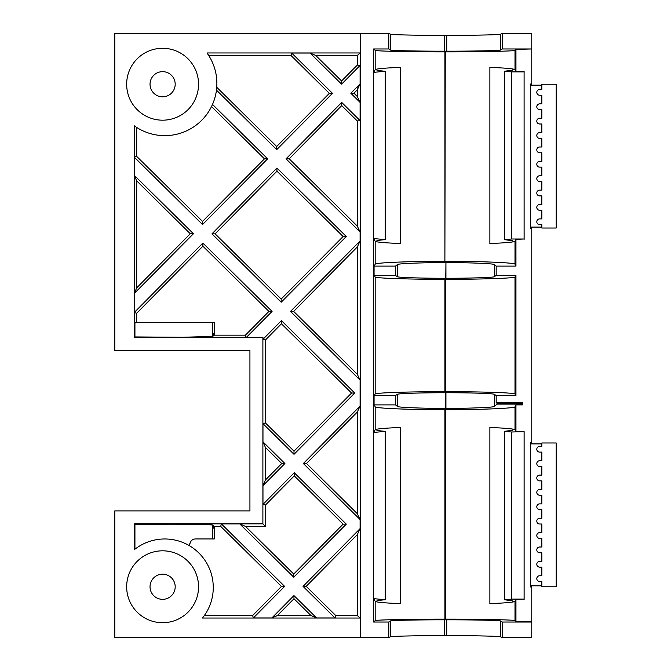 <?xml version="1.0" encoding="UTF-8"?>
<svg xmlns="http://www.w3.org/2000/svg" width="671" height="671" viewBox="0 0 671 671"><rect width="100%" height="100%" fill="white"/><g stroke="black" fill="none" stroke-linecap="round" stroke-linejoin="round"><path stroke-width="1.01" d="M150.027 586.764A12.581 12.581 0 0 0 162.608 599.346A12.581 12.581 0 0 0 175.19 586.764A12.581 12.581 0 0 0 162.608 574.183A12.581 12.581 0 0 0 150.027 586.764M150.027 84.236A12.581 12.581 0 0 0 162.608 96.817A12.581 12.581 0 0 0 175.19 84.236A12.581 12.581 0 0 0 162.608 71.654A12.581 12.581 0 0 0 150.027 84.236M126.66 84.236A35.949 35.949 0 0 0 162.608 120.184A35.949 35.949 0 0 0 198.549 84.236A35.949 35.949 0 0 0 162.608 48.287A35.949 35.949 0 0 0 126.66 84.236M126.66 586.764A35.949 35.949 0 0 0 162.608 622.713A35.949 35.949 0 0 0 198.549 586.764A35.949 35.949 0 0 0 162.608 550.816A35.949 35.949 0 0 0 126.66 586.764M536.8 221.765A2.877 2.877 0 0 1 539.677 218.897L541.832 218.897L541.832 210.266L539.677 210.266A2.877 2.877 0 0 1 536.8 207.389A2.877 2.877 0 0 1 539.677 204.512L541.832 204.512L541.832 195.89L539.677 195.89A2.877 2.877 0 0 1 536.8 193.013A2.877 2.877 0 0 1 539.677 190.136L541.832 190.136L541.832 181.506L539.677 181.506A2.877 2.877 0 0 1 536.8 178.637A2.877 2.877 0 0 1 539.677 175.76L541.832 175.76L541.832 167.129L539.677 167.129A2.877 2.877 0 0 1 536.8 164.252A2.877 2.877 0 0 1 539.677 161.376L541.832 161.376L541.832 152.753L539.677 152.753A2.877 2.877 0 0 1 536.8 149.876A2.877 2.877 0 0 1 539.677 146.999L541.832 146.999L541.832 138.377L539.677 138.377A2.877 2.877 0 0 1 536.8 135.5A2.877 2.877 0 0 1 539.677 132.623L541.832 132.623L541.832 123.992L539.677 123.992A2.877 2.877 0 0 1 536.8 121.115A2.877 2.877 0 0 1 539.677 118.247L541.832 118.247L541.832 109.616L539.677 109.616A2.877 2.877 0 0 1 536.8 106.739A2.877 2.877 0 0 1 539.677 103.862L541.832 103.862L541.832 95.24L539.677 95.24A2.877 2.877 0 0 1 536.8 92.363A2.877 2.877 0 0 1 539.677 89.486L541.832 89.486L541.832 84.236L556.209 84.236L556.209 228.023L541.832 228.023L541.832 224.642L539.677 224.642A2.877 2.877 0 0 1 536.8 221.765M539.677 561.384A2.877 2.877 0 0 0 536.8 564.261A2.877 2.877 0 0 0 539.677 567.138L541.832 567.138L541.832 575.76L539.677 575.76A2.877 2.877 0 0 0 536.8 578.637A2.877 2.877 0 0 0 539.677 581.514L541.832 581.514L541.832 586.764L556.209 586.764L556.209 442.977L541.832 442.977L541.832 446.358L539.677 446.358A2.877 2.877 0 0 0 536.8 449.235A2.877 2.877 0 0 0 539.677 452.103L541.832 452.103L541.832 460.734L539.677 460.734A2.877 2.877 0 0 0 536.8 463.611A2.877 2.877 0 0 0 539.677 466.488L541.832 466.488L541.832 475.11L539.677 475.11A2.877 2.877 0 0 0 536.8 477.987A2.877 2.877 0 0 0 539.677 480.864L541.832 480.864L541.832 489.495L539.677 489.495A2.877 2.877 0 0 0 536.8 492.363A2.877 2.877 0 0 0 539.677 495.24L541.832 495.24L541.832 503.871L539.677 503.871A2.877 2.877 0 0 0 536.8 506.748A2.877 2.877 0 0 0 539.677 509.625L541.832 509.625L541.832 518.247L539.677 518.247A2.877 2.877 0 0 0 536.8 521.124A2.877 2.877 0 0 0 539.677 524.001L541.832 524.001L541.832 532.623L539.677 532.623A2.877 2.877 0 0 0 536.8 535.5A2.877 2.877 0 0 0 539.677 538.377L541.832 538.377L541.832 547.008L539.677 547.008A2.877 2.877 0 0 0 536.8 549.885A2.877 2.877 0 0 0 539.677 552.753L541.832 552.753L541.832 561.384L539.677 561.384M213.68 335.634L213.68 333.344L214.368 333.344L214.368 335.156L212.724 336.372L182.512 337.278L134.93 336.926L134.208 337.656L134.208 125.745A52.12 52.12 0 0 0 206.987 52.967L360.193 52.967L357.316 55.458L357.316 65.062L341.581 80.99L315.731 55.458L357.316 55.458M134.208 337.656L262.889 337.656L262.889 523.866L134.208 523.866L134.208 549.775A48.53 48.53 0 0 1 202.457 618.033L360.193 618.033L357.316 615.542L357.316 534.602L360.101 528.605L360.101 519.572L303.334 463.518L360.101 406.03L357.316 412.019L357.316 513.692L306.488 463.493L357.316 412.019M134.93 549.205L134.93 524.588L169.604 524.185C190.564 524.152 213.915 524.663 212.724 525.141L214.368 526.358L214.368 528.169L213.68 528.169L213.68 525.879M541.832 443.908L530.526 443.908L531.768 442.768L530.526 442.768L530.526 586.974L531.768 586.974L531.768 621.631L515.949 621.631L515.001 620.683C517.182 619.903 479.295 619.065 445.276 619.132L444.89 619.132C410.946 619.065 373.135 619.903 375.181 620.675L373.604 622.034L388.794 622.034L390.388 621.002C389.079 620.407 418.176 619.769 444.277 619.819L446.718 619.819C472.82 619.769 501.916 620.407 500.6 621.002L500.6 636.821L501.572 637.45L531.768 637.45L531.768 622.034L502.202 622.034L500.6 621.002M375.181 620.675L375.181 601.3L376.129 601.736C379.216 602.491 387.352 603.112 400.537 603.606L400.537 427.494C387.352 427.989 379.216 428.61 376.129 429.365L375.181 429.801L375.181 406.727C373.135 408.211 410.946 409.822 444.89 409.696L445.276 409.696C479.295 409.822 517.182 408.203 515.001 406.718L515.001 429.809L515.949 431.663L515.949 404.89L515.001 406.718M375.181 69.7L373.604 72.367L373.604 238.524L385.188 239.664C378.989 240.159 376.104 240.696 376.532 241.266L376.129 241.635C379.216 242.39 387.352 243.011 400.537 243.506L400.537 67.394C387.352 67.888 379.216 68.509 376.129 69.264L375.181 69.7L375.181 50.325C373.135 51.097 410.946 51.935 444.89 51.868L444.89 261.304L445.276 51.868C479.295 51.935 517.182 51.097 515.001 50.317L515.001 69.7L514.078 69.264L512.141 70.245L504.609 71.21L511.512 71.889L511.512 239.002L524.101 239.002L524.101 71.889L511.512 71.889M208.681 55.458L290.971 55.458L291.692 53.051L310.111 53.051L341.598 84.143L360.101 65.406L360.101 83.833L350.807 93.235L353.961 93.219L357.316 89.822L357.316 96.532L360.101 102.42L360.101 120.604L357.316 120.981L357.316 226.093L289.184 158.809L341.732 105.599L357.316 120.981M353.961 93.219L357.316 96.532M357.316 246.945L357.316 374.259L293.663 311.403L357.316 246.945L360.101 240.956L360.101 231.973L286.031 158.826L341.715 102.445L360.101 120.604M335.743 615.542L335.022 617.949L308.576 591.839L303.049 586.379L306.202 586.362L335.743 615.542L357.316 615.542M306.202 586.362L357.316 534.602M306.488 463.493L303.334 463.518M310.111 53.051L315.731 55.458M360.193 52.967L360.193 33.55L114.791 33.55L114.791 350.614L249.931 350.614L249.931 510.899L114.791 510.899L114.791 637.45L360.193 637.45L360.193 618.033M360.193 637.45L360.671 637.45L360.671 33.55L389.423 33.55L390.388 34.179C389.079 34.775 418.176 35.412 444.277 35.362L446.718 35.362C472.82 35.412 501.916 34.775 500.6 34.179L501.572 33.55L531.768 33.55L531.768 48.966L502.202 48.966L502.202 33.55M500.6 636.821C501.916 636.225 472.82 635.588 446.718 635.638L446.718 619.819M444.277 619.819L444.277 635.638L446.718 635.638M444.277 635.638C418.176 635.588 389.079 636.225 390.388 636.821L390.388 621.002M388.794 622.034L388.794 637.45L390.388 636.821M189.742 545.884L189.742 544.709C190.338 540.969 192.258 539.056 195.496 538.956A5.754 5.754 0 0 0 193.584 539.283M193.231 539.417A5.754 5.754 0 0 0 191.763 540.331M191.285 540.792A5.754 5.754 0 0 0 190.505 541.841M190.036 542.898A5.754 5.754 0 0 0 189.742 544.709M214.292 528.169L214.292 538.956L195.496 538.956M214.292 333.344L214.292 322.558L134.93 322.558L134.93 336.926M134.208 523.866L134.93 524.588M360.101 83.833L357.316 89.822M289.184 158.809L286.031 158.826M341.732 105.599L341.715 102.445M293.663 311.403L290.509 311.419L360.101 240.956M303.049 586.379L360.101 528.605M293.973 598.742L310.983 615.542L316.603 617.949L293.957 595.588L293.973 598.742L277.391 615.542L271.872 617.949L293.957 595.588M284.638 586.387L253.378 617.949L252.631 615.542L281.485 586.404L284.638 586.387L221.413 523.942L220.684 526.358L281.485 586.404M220.684 526.358L214.368 526.358M221.413 523.942L239.824 523.942L245.443 526.358L265.389 526.358L262.889 523.866M239.824 523.942L293.747 577.194L346.295 524.126L343.141 524.143L293.73 574.04L293.747 577.194M293.73 574.04L245.443 526.358M346.295 524.126L294.242 472.72L294.259 475.873L343.141 524.143M294.259 475.873L265.389 505.112L262.973 504.382L294.242 472.72M262.973 504.382L262.973 485.661L265.389 480.059L281.761 463.527L284.915 463.51L262.973 441.845L265.389 447.364L281.761 463.527M262.973 485.661L284.915 463.51M294.015 454.317L262.973 423.661L265.389 422.915L293.999 451.164L294.015 454.317L354.724 393.021L281.417 320.629L281.443 323.783L351.57 393.038L354.724 393.021M351.57 393.038L293.999 451.164M281.443 323.783L265.389 340.038L262.973 339.308L281.417 320.629M265.389 447.364L265.389 480.059M262.973 441.845L262.973 423.661M265.389 340.038L265.389 422.915M262.889 337.656L262.973 339.308M265.389 505.112L265.389 526.358M214.368 335.156L245.427 335.156L246.173 337.572L272.082 311.411L202.86 243.053L202.885 246.198L268.928 311.428L272.082 311.411M262.973 337.572L246.173 337.572M268.928 311.428L245.427 335.156M202.86 243.053L134.284 312.493L136.699 313.214L202.885 246.198M190.279 233.76L136.699 287.859L134.284 293.462L193.433 233.743L134.284 175.332L136.699 180.843L190.279 233.76L193.433 233.743M134.284 312.493L134.284 293.462M136.699 180.843L136.699 287.859M134.284 175.332L134.284 157.14L136.699 156.393L136.699 127.448M136.699 313.214L136.699 322.558M202.541 224.542L267.62 158.834L264.466 158.851L202.525 221.396L202.541 224.542L134.284 157.14M202.525 221.396L136.699 156.393M264.466 158.851L211.508 106.555L212.506 104.408L267.62 158.834M276.704 146.488L216.741 87.272L216.456 90.124L276.72 149.633L332.489 93.328L329.335 93.344L276.704 146.488L276.72 149.633M281.174 299.065L281.191 302.21L211.952 233.844L276.938 168.035L276.964 171.189L343.116 236.519L281.174 299.065L215.106 233.827L276.964 171.189M211.952 233.844L215.106 233.827M281.191 302.21L346.27 236.502L343.116 236.519M276.938 168.035L346.27 236.502M360.101 65.406L357.316 65.062M341.598 84.143L341.581 80.99M290.971 55.458L329.335 93.344M291.692 53.051L332.489 93.328M357.316 513.692L360.101 519.572M357.316 226.093L360.101 231.973M357.316 374.259L360.101 380.147L290.509 311.419M360.193 33.55L360.671 33.55M360.101 406.03L360.101 380.147M350.807 93.235L360.101 102.42M253.378 617.949L271.872 617.949M335.022 617.949L316.603 617.949M277.391 615.542L310.983 615.542M204.353 615.542L252.631 615.542M376.532 69.868L376.129 69.264M376.129 429.365L376.532 429.968M376.129 601.736L376.532 601.367C376.104 600.797 378.989 600.268 385.188 599.765L373.604 598.633L373.604 432.476L375.181 429.801M496.179 402.717L522.415 402.717L522.415 403.346L497.127 403.346L496.179 402.717L496.179 395.529L515.949 395.529L515.001 394.062C514.934 392.778 482.155 391.663 445.276 391.688L445.276 279.312C479.295 279.421 517.182 278.121 515.001 276.938L515.001 394.062M375.181 394.053L375.181 276.947C373.135 278.13 410.946 279.421 444.89 279.312L444.89 391.688C408.228 391.654 375.257 392.778 375.181 394.053L374.074 395.529L395.529 395.529L397.316 394.347C398.088 393.474 420.851 392.72 445.77 392.736L445.938 392.736C470.967 392.72 493.671 393.474 494.401 394.347L494.401 406.366L497.127 404.11L522.415 404.11L522.415 404.89L515.949 404.89M494.401 406.366C495.089 407.381 469.163 408.454 445.938 408.379L445.77 408.379C422.545 408.454 396.62 407.381 397.316 406.366L397.316 394.347M395.529 395.529L395.529 404.89L397.316 406.366M395.529 404.89L374.074 404.89L375.181 406.727M515.001 69.7L515.949 71.562L515.949 49.369L515.001 50.317M515.949 49.369L531.768 48.966M500.6 34.179L500.6 49.998L502.202 48.966M500.6 49.998C501.916 50.593 472.82 51.231 446.718 51.181L444.277 51.181C418.176 51.231 389.079 50.593 390.388 49.998L390.388 34.179M388.794 33.55L388.794 48.966L390.388 49.998M388.794 48.966L373.604 48.966L373.604 72.367L385.188 71.235C378.989 70.732 376.104 70.203 376.532 69.633L376.481 69.75M375.181 50.325L373.604 48.966M515.949 395.529L515.949 275.471L496.179 275.471L494.401 276.653C495.089 277.467 469.163 278.331 445.938 278.264L445.938 262.621L445.77 278.264C422.545 278.331 396.62 277.467 397.316 276.653L395.529 275.471L374.074 275.471L375.181 276.947M496.179 275.471L496.179 266.11L515.949 266.11L515.001 264.282C517.182 262.797 479.295 261.178 445.276 261.304M444.89 261.304C410.946 261.178 373.135 262.789 375.181 264.273L374.074 266.11L395.529 266.11L395.529 275.471M397.316 276.653L397.316 264.634L395.529 266.11M397.316 264.634C396.62 263.619 422.545 262.546 445.77 262.621M445.938 262.621C469.163 262.546 495.089 263.619 494.401 264.634L494.401 276.653M496.179 266.11L494.401 264.634M515.949 275.471L515.001 276.938M494.401 394.347L496.179 395.529M376.481 429.851L376.532 429.734C376.104 430.304 378.989 430.841 385.188 431.336L373.604 432.476L373.604 238.524L375.181 241.199L376.129 241.635M375.181 601.3L373.604 598.633L373.604 622.034M385.188 239.664L385.188 71.235M374.074 266.11L374.074 275.471M374.074 395.529L374.074 404.89M385.188 431.336L385.188 599.765M388.794 637.45L360.671 637.45M524.101 431.998L524.101 599.111L511.512 599.111L511.512 431.998L524.126 431.663L515.949 431.663M511.512 599.111L504.609 599.79L504.609 431.31L511.512 431.998M504.609 71.21L504.609 239.69L511.512 239.002M531.768 586.974L530.526 585.825L541.832 585.825M531.768 49.369L531.768 84.026L530.526 85.175L541.832 85.175M531.768 84.026L530.526 84.026L530.526 228.232L531.768 228.232L530.526 227.092L541.832 227.092M504.609 239.69L512.141 240.654L514.078 241.627L515.001 241.191L515.949 239.337L524.101 239.002M504.609 431.31L512.141 430.346L514.078 429.373C511.05 428.618 502.99 427.989 489.88 427.494L489.88 603.606C502.99 603.112 511.05 602.491 514.078 601.736L512.141 600.755L504.609 599.79M514.078 601.736L515.001 601.3L515.001 620.683M524.101 599.111L515.949 599.438L515.001 601.3M524.126 599.438L524.126 431.663M515.001 429.809L514.078 429.373M524.101 71.889L524.126 239.337M515.949 71.562L524.126 71.562M497.127 404.11L497.127 403.346M522.415 404.11L522.415 403.346M502.202 622.034L502.202 637.45M515.949 621.631L515.949 599.438M514.078 69.264C511.05 68.509 502.99 67.888 489.88 67.394L489.88 243.506C502.99 243.011 511.05 242.382 514.078 241.627M515.949 266.11L515.949 239.337M531.768 442.768L531.768 228.232M444.89 409.696L444.89 619.132M445.276 619.132L445.276 409.696M212.724 538.956L212.724 525.141M212.724 322.558L212.724 336.372M356.737 87.238L357.953 88.438M445.938 408.379L445.938 392.736M445.77 392.736L445.77 408.379M446.718 51.181L446.718 35.362M444.277 35.362L444.277 51.181M375.181 264.273L375.181 241.199M515.001 241.191L515.001 264.282"/></g></svg>
